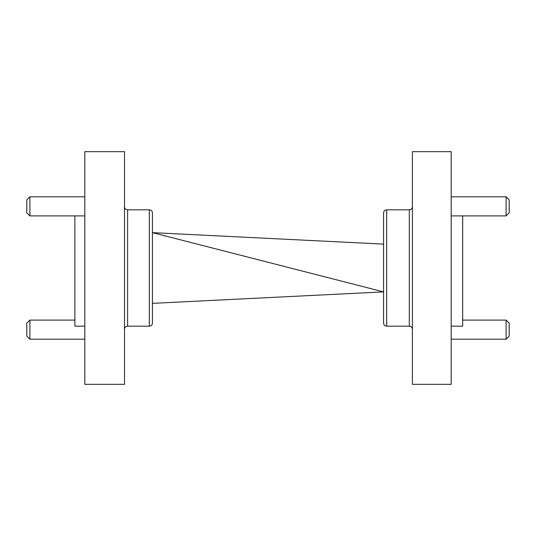 <?xml version="1.0" encoding="UTF-8"?>
<svg xmlns="http://www.w3.org/2000/svg" width="536" height="536" viewBox="0 0 536 536"><rect width="100%" height="100%" fill="white"/><g stroke="black" fill="none" stroke-linecap="round" stroke-linejoin="round"><path stroke-width="0.8" d="M152.438 323.067A3.102 3.102 0 0 1 149.336 326.169L149.336 209.831A3.102 3.102 0 0 1 152.438 212.933L152.438 323.067L152.438 303.363L383.562 291.885L152.438 232.637L152.438 212.933M149.336 326.169L127.622 326.169A3.102 3.102 0 0 0 124.52 329.272M149.336 209.831L127.622 209.831L127.622 326.169M124.52 206.729A3.102 3.102 0 0 0 127.622 209.831M74.886 215.901L74.886 326.169L84.815 326.169M29.902 196.819L29.902 215.901L26.8 212.799L26.8 199.921L29.902 196.819L84.815 196.819M29.902 215.901L84.815 215.901M29.902 320.099L29.902 339.181L26.8 336.079L26.8 323.201L29.902 320.099L74.886 320.099M29.902 339.181L84.815 339.181M124.52 384.332L84.815 384.332L84.815 151.668L124.52 151.668L124.52 384.332M383.562 323.067L383.562 212.933C383.763 211.037 384.794 209.998 386.664 209.831L386.664 326.169C384.794 326.002 383.763 324.963 383.562 323.067M506.098 320.099L509.2 323.201L509.2 336.079L506.098 339.181L506.098 320.099L462.668 320.099M506.098 196.819L509.2 199.921L509.2 212.799L506.098 215.901L506.098 196.819L451.185 196.819M462.668 215.901L462.668 326.169L451.185 326.169M412.412 268L412.412 384.332L451.185 384.332L451.185 151.668L412.412 151.668L412.412 268M383.562 244.115L152.438 232.637M386.664 326.169L409.31 326.169L409.31 209.831C411.172 209.663 412.211 208.631 412.412 206.729M506.098 215.901L451.185 215.901M506.098 339.181L451.185 339.181M386.664 209.831L409.31 209.831M409.31 326.169C411.172 326.337 412.211 327.369 412.412 329.272"/></g></svg>

